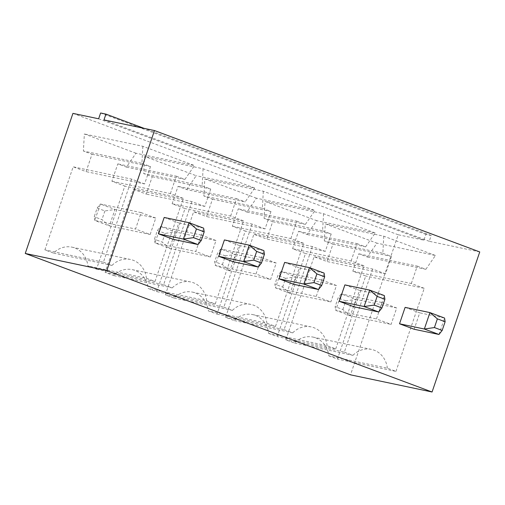 <?xml version="1.0" encoding="UTF-8"?>
<svg xmlns="http://www.w3.org/2000/svg" width="505" height="505" viewBox="0 0 505 505"><rect width="100%" height="100%" fill="white"/><g stroke="black" fill="none" stroke-linecap="round" stroke-linejoin="round"><path stroke-width="0.38" stroke-dasharray="2.52 1.89" d="M479.75 251.932L429.225 241.295L431.194 235.5L425.879 234.383L423.903 240.178L398.199 234.762L350.514 374.836M293.683 284.29L299.276 267.871L284.65 262.411M224.416 239.932L239.042 245.392L233.449 261.811M164.182 217.453L178.808 222.913L173.215 239.332M405.117 307.368L419.743 312.829L414.151 329.254M344.883 284.889L359.51 290.35L353.917 306.775M72.935 113.379L398.199 234.762M256.445 198.194L204.822 178.928L203.862 195.99L212.466 199.204L206.545 216.588L193.636 211.772L165.356 294.851L173.96 298.064A23.173 20.774 -78.1 0 1 192.437 292.111A23.173 20.774 -78.1 0 1 208.382 310.903L216.986 314.116L245.266 231.037L232.357 226.221L238.278 208.836L246.882 212.043L256.445 198.194L314.956 210.509L263.326 191.243L204.822 178.928M268.616 333.388L277.22 336.595L305.5 253.516L292.591 248.7L298.512 231.315L307.116 234.522L316.679 220.672L265.056 201.407L264.096 218.469L272.7 221.682L266.779 239.067L253.87 234.251L225.59 317.329L234.194 320.542A23.173 20.774 -78.1 0 1 252.67 314.59A23.173 20.774 -78.1 0 1 268.616 333.388L327.12 345.704L335.724 348.911L277.22 336.595M328.85 355.867L337.454 359.074L365.734 275.995L352.825 271.179L358.746 253.794L367.35 257.007L376.913 243.151L325.289 223.885L324.33 240.948L332.934 244.161L327.013 261.546L314.104 256.729L285.824 339.808L294.428 343.021A23.173 20.774 -78.1 0 1 312.904 337.075A23.173 20.774 -78.1 0 1 328.85 355.867L387.354 368.183L395.958 371.396L337.454 359.074M135.978 153.236L84.354 133.97L83.394 151.033L91.998 154.24L86.077 171.631L73.168 166.814L44.888 249.893L53.492 253.1A23.173 20.774 -78.1 0 1 71.969 247.153A23.173 20.774 -78.1 0 1 87.914 265.946L96.518 269.159L124.798 186.08L111.889 181.263L117.81 163.879L126.414 167.086L135.978 153.236L194.488 165.552L142.858 146.286L84.354 133.97M186.648 189.564L196.211 175.715L144.588 156.449L143.628 173.512L152.232 176.718L146.311 194.109L133.402 189.293L105.122 272.372L113.726 275.585A23.173 20.774 -78.1 0 1 132.203 269.632A23.173 20.774 -78.1 0 1 148.148 288.424L156.752 291.637L185.032 208.559L172.123 203.742L178.044 186.358L186.648 189.564L245.152 201.886L254.722 188.03L196.211 175.715M429.225 241.295L103.961 119.912M423.903 240.178L98.639 118.789M425.879 234.383L100.615 112.994M431.194 235.5L144.121 128.365M318.503 289.517L324.096 273.098L299.276 267.871M258.27 267.038L263.863 250.619L239.042 245.392M198.036 244.559L203.629 228.14L178.808 222.913M438.971 334.474L444.564 318.055L419.743 312.829M378.737 311.995L384.33 295.577L359.51 290.35M263.326 191.243L262.366 208.306L203.862 195.99M262.366 208.306L270.97 211.519L212.466 199.204M270.97 211.519L265.049 228.904L206.545 216.588M265.049 228.904L252.14 224.087L193.636 211.772M252.14 224.087L223.86 307.166L165.356 294.851M223.86 307.166L232.464 310.379L173.96 298.064M232.464 310.379A23.173 20.774 -78.1 0 1 250.941 304.433A23.173 20.774 -78.1 0 1 266.886 323.225L208.382 310.903M266.886 323.225L275.49 326.432L216.986 314.116M275.49 326.432L303.77 243.359L245.266 231.037M303.77 243.359L290.867 238.543L232.357 226.221M290.867 238.543L296.782 221.152L238.278 208.836M296.782 221.152L305.386 224.365L246.882 212.043M305.386 224.365L314.956 210.509M335.724 348.911L364.004 265.838L305.5 253.516M364.004 265.838L351.101 261.022L292.591 248.7M351.101 261.022L357.016 243.631L298.512 231.315M357.016 243.631L365.62 246.844L307.116 234.522M365.62 246.844L375.19 232.994L316.679 220.672M375.19 232.994L323.56 213.722L265.056 201.407M323.56 213.722L322.6 230.785L264.096 218.469M322.6 230.785L331.204 233.998L272.7 221.682M331.204 233.998L325.283 251.383L266.779 239.067M325.283 251.383L312.374 246.566L253.87 234.251M312.374 246.566L284.094 329.645L225.59 317.329M284.094 329.645L292.698 332.858L234.194 320.542M292.698 332.858A23.173 20.774 -78.1 0 1 311.175 326.912A23.173 20.774 -78.1 0 1 327.12 345.704M395.958 371.396L424.238 288.317L365.734 275.995M424.238 288.317L411.335 283.501L352.825 271.179M411.335 283.501L417.25 266.11L358.746 253.794M417.25 266.11L425.854 269.323L367.35 257.007M425.854 269.323L435.424 255.473L376.913 243.151M435.424 255.473L383.794 236.201L325.289 223.885M383.794 236.201L382.834 253.264L324.33 240.948M382.834 253.264L391.438 256.477L332.934 244.161M391.438 256.477L385.517 273.861L327.013 261.546M385.517 273.861L372.608 269.045L314.104 256.729M372.608 269.045L344.328 352.124L285.824 339.808M344.328 352.124L352.932 355.337L294.428 343.021M352.932 355.337A23.173 20.774 -78.1 0 1 371.409 349.391A23.173 20.774 -78.1 0 1 387.354 368.183M142.858 146.286L141.899 163.349L83.394 151.033M141.899 163.349L150.503 166.562L91.998 154.24M150.503 166.562L144.581 183.946L86.077 171.631M144.581 183.946L131.672 179.13L73.168 166.814M131.672 179.13L103.392 262.209L44.888 249.893M103.392 262.209L111.996 265.422L53.492 253.1M111.996 265.422A23.173 20.774 -78.1 0 1 130.473 259.475A23.173 20.774 -78.1 0 1 146.418 278.268L87.914 265.946M146.418 278.268L155.022 281.474L96.518 269.159M155.022 281.474L183.302 198.396L124.798 186.08M183.302 198.396L170.4 193.579L111.889 181.263M170.4 193.579L176.314 176.195L117.81 163.879M176.314 176.195L184.918 179.408L126.414 167.086M184.918 179.408L194.488 165.552M254.722 188.03L203.092 168.765L144.588 156.449M203.092 168.765L202.133 185.827L143.628 173.512M202.133 185.827L210.736 189.04L152.232 176.718M210.736 189.04L204.815 206.425L146.311 194.109M204.815 206.425L191.906 201.609L133.402 189.293M191.906 201.609L163.626 284.687L105.122 272.372M163.626 284.687L172.23 287.9L113.726 275.585M172.23 287.9A23.173 20.774 -78.1 0 1 190.707 281.954A23.173 20.774 -78.1 0 1 206.652 300.746L148.148 288.424M206.652 300.746L215.256 303.953L156.752 291.637M215.256 303.953L243.536 220.881L185.032 208.559M243.536 220.881L230.633 216.058L172.123 203.742M230.633 216.058L236.548 198.673L178.044 186.358M236.548 198.673L245.152 201.886M261.596 257.556L276.229 263.017L270.636 279.442L256.01 273.981L261.596 257.556L220.824 248.971L215.231 265.396L256.01 273.981M321.83 280.035L336.463 285.495L330.87 301.921L316.244 296.46L321.83 280.035L281.058 271.456L275.465 287.875L316.244 296.46M382.064 302.52L396.696 307.974L391.104 324.399L376.477 318.939L382.064 302.52L341.292 293.935L335.699 310.354L376.477 318.939M155.761 218.059L141.129 212.599L135.542 229.024L150.168 234.484L155.761 218.059L114.982 209.474L100.356 204.014L94.763 220.439L135.542 229.024M215.995 240.538L201.362 235.077L195.776 251.503L210.402 256.963L215.995 240.538L175.216 231.953L160.59 226.493L154.997 242.918L195.776 251.503M276.229 263.017L235.45 254.432L229.863 270.857L270.636 279.442M229.863 270.857L215.231 265.396L214.669 261.697L222.415 264.588L229.863 270.857M222.415 264.588L225.375 255.896L235.45 254.432L220.824 248.971L217.63 253.005L214.669 261.697M336.463 285.495L295.684 276.91L290.097 293.336L330.87 301.921M290.097 293.336L275.465 287.875L274.903 284.176L282.649 287.067L290.097 293.336M282.649 287.067L285.609 278.375L295.684 276.91L281.058 271.456L277.864 275.484L274.903 284.176M396.696 307.974L355.918 299.389L350.331 315.814L391.104 324.399M350.331 315.814L335.699 310.354L335.137 306.655L342.882 309.546L350.331 315.814M342.882 309.546L345.843 300.854L355.918 299.389L341.292 293.935L338.098 297.963L335.137 306.655M141.129 212.599L100.356 204.014L97.162 208.047L94.201 216.74L94.763 220.439L109.396 225.899L150.168 234.484M97.162 208.047L104.907 210.932L114.982 209.474L109.396 225.899L101.947 219.631L94.201 216.74M201.362 235.077L160.59 226.493L157.396 230.526L154.435 239.218L154.997 242.918L169.63 248.378L210.402 256.963M157.396 230.526L165.141 233.417L175.216 231.953L169.63 248.378L162.181 242.11L154.435 239.218M225.375 255.896L217.63 253.005M285.609 278.375L277.864 275.484M345.843 300.854L338.098 297.963M104.907 210.932L101.947 219.631M165.141 233.417L162.181 242.11M192.437 292.111L250.941 304.433M252.67 314.59L311.175 326.912M312.904 337.075L371.409 349.391M71.969 247.153L130.473 259.475M132.203 269.632L190.707 281.954"/><path stroke-width="0.76" d="M432.065 392.006L350.514 374.836L25.25 253.453L72.935 113.379L98.639 118.789L100.615 112.994L105.936 114.111L103.961 119.912L154.486 130.549L479.75 251.932L432.065 392.006L106.801 270.617L25.25 253.453M106.801 270.617L154.486 130.549M324.658 276.797L321.698 285.489L318.503 289.517L293.683 284.29L279.057 278.836L284.65 262.411L309.464 267.637L324.096 273.098L324.658 276.797L316.913 273.906L309.464 267.637L303.877 284.056L279.057 278.836M233.449 261.811L218.823 256.357L224.416 239.932L249.23 245.159L263.863 250.619L264.424 254.318L256.679 251.427L249.23 245.159L243.644 261.577L258.27 267.038L233.449 261.811M173.215 239.332L158.589 233.878L164.182 217.453L188.996 222.68L203.629 228.14L204.19 231.839L196.445 228.948L188.996 222.68L183.41 239.099L198.036 244.559L173.215 239.332M399.524 323.793L405.117 307.368L429.932 312.595L424.345 329.02L399.524 323.793L414.151 329.254L438.971 334.474L424.345 329.02L434.42 327.556L437.38 318.863L429.932 312.595L444.564 318.055L445.126 321.754L437.38 318.863M339.291 301.315L344.883 284.889L369.698 290.116L364.111 306.535L339.291 301.315L353.917 306.775L378.737 311.995L364.111 306.535L374.186 305.077L377.147 296.385L369.698 290.116L384.33 295.577L384.892 299.276L377.147 296.385M144.121 128.365L105.936 114.111M318.503 289.517L303.877 284.056L313.952 282.598L316.913 273.906M218.823 256.357L243.644 261.577L253.718 260.119L256.679 251.427M158.589 233.878L183.41 239.099L193.484 237.64L196.445 228.948M321.698 285.489L313.952 282.598M253.718 260.119L261.464 263.01L258.27 267.038M261.464 263.01L264.424 254.318M193.484 237.64L201.23 240.531L198.036 244.559M201.23 240.531L204.19 231.839M434.42 327.556L442.165 330.447L438.971 334.474M442.165 330.447L445.126 321.754M374.186 305.077L381.931 307.968L378.737 311.995M381.931 307.968L384.892 299.276"/></g></svg>
